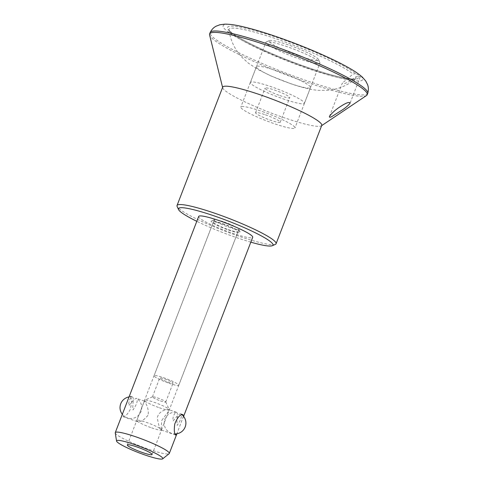 <?xml version="1.0" encoding="UTF-8"?>
<svg xmlns="http://www.w3.org/2000/svg" width="483" height="483" viewBox="0 0 483 483"><rect width="100%" height="100%" fill="white"/><g stroke="black" fill="none" stroke-linecap="round" stroke-linejoin="round"><path stroke-width="0.36" stroke-dasharray="2.42 1.81" d="M329.436 116.488L342.326 83.082L344.59 83.577L349.692 81.343L355.687 76.924L358.012 76.302A70.132 8.809 21.1 0 1 270.305 52.961A70.132 8.809 21.1 0 1 248.002 28.799A70.132 8.809 21.1 0 1 355.639 73.73A7.239 0.912 21.1 0 1 360.384 76.507A7.239 0.912 21.1 0 1 358.012 76.302M355.639 73.73L353.019 74.038L342.326 83.082M321.75 125.381A53.082 6.665 21.1 0 1 321.346 125.852A53.082 6.665 21.1 0 1 269.828 112.491A53.082 6.665 21.1 0 1 222.687 87.785A53.082 6.665 21.1 0 1 222.705 87.163M366.555 95.495A84.447 10.602 21.1 0 1 284.59 74.237A84.447 10.602 21.1 0 1 209.586 34.927M367.732 93.352A84.447 10.602 21.1 0 1 285.127 72.842A84.447 10.602 21.1 0 1 210.159 32.548M275.376 244.38A53.082 6.665 21.1 0 1 224.154 230.85A53.082 6.665 21.1 0 1 177.128 206.464M350.441 68.773A74.799 9.394 21.1 0 1 337.508 77.316A74.799 9.394 21.1 0 1 243.317 40.97A74.799 9.394 21.1 0 1 239.477 25.955M183.474 416.225L176.977 433.553M161.89 420.216L168.953 410.773L168.537 409.548C166.75 409.035 158.007 411.268 157.367 418.024C158.37 424.684 159.704 428.693 161.37 430.045L161.564 429.93C161.129 428.626 161.244 425.384 161.89 420.216M180.92 413.973L180.612 413.768C179.223 413.889 176.724 416.298 173.113 420.989C172.147 416.292 175.601 411.902 176.343 412.289L176.754 412.512C178.396 413.418 176.373 420.156 177.195 425.384C180.896 419.908 182.139 416.105 180.92 413.973M151.644 427.853A13.222 1.66 -158.9 0 0 161.509 429.936A13.222 1.66 -158.9 0 0 149.772 423.627A13.222 1.66 -158.9 0 0 136.834 420.415A13.222 1.66 -158.9 0 0 151.644 427.853M159.402 407.755A13.222 1.66 -158.9 0 0 169.261 409.838A13.222 1.66 -158.9 0 0 169.237 409.602A13.222 1.66 -158.9 0 0 157.524 403.528A13.222 1.66 -158.9 0 0 144.767 400.159A13.222 1.66 -158.9 0 0 144.592 400.316A13.222 1.66 -158.9 0 0 159.402 407.755M160.434 400.896A7.142 0.9 -158.9 0 0 165.76 402.019A7.142 0.9 -158.9 0 0 165.747 401.898A7.142 0.9 -158.9 0 0 159.42 398.614A7.142 0.9 -158.9 0 0 152.531 396.797A7.142 0.9 -158.9 0 0 152.435 396.881A7.142 0.9 -158.9 0 0 160.434 400.896M167.74 381.962A7.142 0.9 -158.9 0 0 173.071 383.085A7.142 0.9 -158.9 0 0 166.732 379.674A7.142 0.9 -158.9 0 0 159.746 377.941A7.142 0.9 -158.9 0 0 167.74 381.962M168.881 383.194A13.222 1.66 -158.9 0 0 178.74 385.271A13.222 1.66 -158.9 0 0 167.003 378.962A13.222 1.66 -158.9 0 0 154.071 375.756A13.222 1.66 -158.9 0 0 168.881 383.194M265.427 114.809A13.222 1.66 21.1 0 1 280.237 122.247A13.222 1.66 21.1 0 1 270.371 120.164A13.222 1.66 21.1 0 1 255.567 112.726A13.222 1.66 21.1 0 1 265.427 114.809M279.868 95.556A13.222 1.66 -158.9 0 0 289.734 97.632A13.222 1.66 -158.9 0 0 277.997 91.323A13.222 1.66 -158.9 0 0 265.064 88.117A13.222 1.66 -158.9 0 0 279.868 95.556M282.809 98.737A28.956 3.635 -158.9 0 0 304.411 103.296A28.956 3.635 -158.9 0 0 278.703 89.482A28.956 3.635 -158.9 0 0 250.387 82.454A28.956 3.635 -158.9 0 0 282.809 98.737M298.319 58.54A28.956 3.635 -158.9 0 0 319.921 63.098A28.956 3.635 -158.9 0 0 319.867 62.585A28.956 3.635 -158.9 0 0 294.219 49.284A28.956 3.635 -158.9 0 0 266.278 41.906A28.956 3.635 -158.9 0 0 265.898 42.25A28.956 3.635 -158.9 0 0 298.319 58.54M298.729 55.817A26.541 3.333 -158.9 0 0 318.484 59.53A26.541 3.333 -158.9 0 0 294.968 47.334A26.541 3.333 -158.9 0 0 269.357 40.572A26.541 3.333 -158.9 0 0 298.729 55.817M224.082 221.957A13.222 1.66 21.1 0 1 238.868 229.159A13.222 1.66 21.1 0 1 238.892 229.395A13.222 1.66 21.1 0 1 229.027 227.312A13.222 1.66 21.1 0 1 214.223 219.874A13.222 1.66 21.1 0 1 214.392 219.717A13.222 1.66 21.1 0 1 224.082 221.957M250.828 242.164A50.667 6.364 21.1 0 1 196.804 221.317M198.682 216.444A28.956 3.635 -158.9 0 0 231.109 232.734A28.956 3.635 -158.9 0 0 252.706 237.292M222.772 223.701A15.637 1.962 21.1 0 1 240.25 232.22A15.637 1.962 21.1 0 1 224.987 228.701A15.637 1.962 21.1 0 1 211.312 221.051A15.637 1.962 21.1 0 1 222.772 223.701M262.48 111.609A29.004 3.641 21.1 0 1 294.956 127.923A29.004 3.641 21.1 0 1 266.592 120.883A29.004 3.641 21.1 0 1 240.842 107.045A29.004 3.641 21.1 0 1 262.48 111.609M278.051 71.255A29.004 3.641 21.1 0 1 310.436 86.97A29.004 3.641 21.1 0 1 310.533 87.568A29.004 3.641 21.1 0 1 282.163 80.528A29.004 3.641 21.1 0 1 256.413 66.69A29.004 3.641 21.1 0 1 278.051 71.255M147.925 415.332C144.019 420.174 140.45 422.263 137.22 421.605L136.798 420.379L144.387 401.107C144.936 401.506 149.694 409.131 147.925 415.332M122.948 412.705C122.048 414.921 122.006 416.207 122.827 416.575C125.115 416.889 127.621 414.426 130.344 409.192C131.944 402.007 131.829 397.636 129.993 396.078L128.78 397.6M132.59 397.08C134.208 398.016 132.264 404.645 132.994 409.952C136.737 404.494 137.987 400.685 136.755 398.535L136.454 398.33C135.065 398.469 132.553 400.878 128.913 405.557C128.049 400.781 131.418 396.495 132.185 396.857L132.59 397.08M115.244 432.895A28.956 3.635 -158.9 0 0 147.689 448.906A28.956 3.635 -158.9 0 0 169.122 453.688M228.175 229.558A13.27 1.666 -158.9 0 0 238.077 231.647A13.27 1.666 -158.9 0 0 226.292 225.313A13.27 1.666 -158.9 0 0 213.311 222.089A13.27 1.666 -158.9 0 0 228.175 229.558M355.687 76.924A68.006 8.537 21.1 0 1 355.548 78.82A68.006 8.537 21.1 0 1 289.383 61.812A68.006 8.537 21.1 0 1 228.948 29.964A68.006 8.537 21.1 0 1 282.126 40.91A68.006 8.537 21.1 0 1 353.019 74.038M350.175 102.957L360.384 76.507M222.687 87.785L222.597 87.435M182.924 414.577L180.612 413.768M176.464 412.319L168.537 409.548M175.764 435.074L161.37 430.045M176.343 412.289A10.855 10.855 0 0 0 167.064 430.431A10.855 10.855 0 0 0 174.979 433.927M181.868 414.625A10.855 10.855 0 0 0 180.757 413.834M161.509 429.936L169.261 409.838M136.834 420.415L144.592 400.316M152.531 396.797L144.767 400.159M165.747 401.898L169.237 409.602M165.76 402.019L173.071 383.085M152.435 396.881L159.746 377.941M280.237 122.247L289.734 97.632M255.567 112.726L265.064 88.117M304.411 103.296L319.921 63.098M250.387 82.454L265.898 42.25M269.357 40.572L266.278 41.906M318.484 59.53L319.867 62.585M178.74 385.271L238.892 229.395M154.071 375.756L214.223 219.874M214.392 219.717L211.312 221.051M238.868 229.159L240.25 232.22M256.413 66.69L240.842 107.045M310.533 87.568L294.956 127.923M355.548 78.82C347.434 85.576 338.034 89.415 327.359 90.339L318.599 90.345C311.74 89.856 303.716 88.075 291.382 83.951L270.565 75.783L258.025 69.534L248.328 63.134L242.104 57.459C234.81 49.592 230.421 40.433 228.948 29.964L228.93 29.88C228.036 29.632 230.149 31.413 235.275 35.241C241.21 39.105 249.802 43.633 261.043 48.813C277.49 56.324 294.672 63.086 312.586 69.099C327.522 74.05 339.205 77.189 347.639 78.518C352.342 79.127 355.005 79.206 355.615 78.765L355.548 78.82M144.387 401.107L136.454 398.33M132.306 396.881L129.993 396.078M137.22 421.605L122.827 416.575M182.803 418.447L183.6 416.382M152.073 454.521L161.564 429.93M168.953 410.773L238.077 231.647M127.313 444.964L136.798 420.379M144.194 401.216L213.311 222.089M132.185 396.857A10.855 10.855 0 0 0 129.033 396.935M122.326 414.317A10.855 10.855 0 0 0 137.915 415.911A10.855 10.855 0 0 0 136.592 398.403"/><path stroke-width="0.72" d="M331.634 116.681C329.943 117.484 329.207 117.417 329.436 116.488C331.906 112.883 335.896 109.363 341.421 105.916C346.377 102.776 349.294 101.792 350.175 102.957C348.901 104.847 346.565 106.991 343.153 109.393L331.634 116.681M196.804 221.317A50.667 6.364 21.1 0 1 178.511 209.525L177.128 206.464A53.082 6.665 21.1 0 1 177.032 205.523L222.705 87.163A53.082 6.665 21.1 0 1 262.305 95.525A53.082 6.665 21.1 0 1 321.75 125.381L276.077 243.746A53.082 6.665 21.1 0 1 275.376 244.38L272.297 245.714A50.667 6.364 21.1 0 1 250.828 242.164M222.597 87.435L209.586 34.927A84.447 10.602 21.1 0 1 209.622 33.943A84.447 10.602 21.1 0 1 272.617 47.243A84.447 10.602 21.1 0 1 367.189 94.746A84.447 10.602 21.1 0 1 366.555 95.495L321.642 125.658M209.622 33.943L210.159 32.548A84.447 10.602 21.1 0 1 210.19 32.476A84.447 10.602 21.1 0 1 273.155 45.843A84.447 10.602 21.1 0 1 367.756 93.273A84.447 10.602 21.1 0 1 367.732 93.352L367.189 94.746M177.032 205.523A53.082 6.665 21.1 0 1 216.632 213.884A53.082 6.665 21.1 0 1 276.077 243.746M239.477 25.955A74.799 9.394 21.1 0 1 240.606 26.191A74.799 9.394 21.1 0 1 278.926 37.529A74.799 9.394 21.1 0 1 349.444 68.194A74.799 9.394 21.1 0 1 350.441 68.773M162.662 458.85A24.772 3.109 -158.9 0 0 140.813 446.841A24.772 3.109 -158.9 0 0 116.56 441.057A24.772 3.109 -158.9 0 0 144.326 454.763A24.772 3.109 -158.9 0 0 162.662 458.85L169.122 453.688A28.956 3.635 -158.9 0 0 169.291 453.465L176.893 433.77L175.764 435.074C174.272 433.951 173.94 430.268 174.761 424.014C177.346 417.487 180.068 414.342 182.924 414.577L183.474 416.225M178.511 209.525A50.667 6.364 21.1 0 1 216.221 216.607A50.667 6.364 21.1 0 1 272.297 245.714M183.6 416.382L252.706 237.292A28.956 3.635 -158.9 0 0 227.004 223.478A28.956 3.635 -158.9 0 0 198.682 216.444L115.268 432.623A28.956 3.635 -158.9 0 0 115.244 432.895L116.56 441.057M169.291 453.465A28.956 3.635 -158.9 0 0 143.59 439.651A28.956 3.635 -158.9 0 0 115.268 432.623M142.177 452.432A13.27 1.666 -158.9 0 0 152.073 454.521A13.27 1.666 -158.9 0 0 140.293 448.188A13.27 1.666 -158.9 0 0 127.313 444.964A13.27 1.666 -158.9 0 0 142.177 452.432M367.756 93.273C368.626 90.17 368.571 87.308 367.599 84.682L365.74 81.011L362.419 77.195C359.183 74.255 354.854 71.255 349.444 68.194M210.19 32.476C211.632 29.59 213.595 27.507 216.076 26.215L219.922 24.742L224.945 24.15C229.316 24.144 234.539 24.826 240.606 26.191M174.979 433.927A10.855 10.855 0 0 0 181.868 414.625M129.033 396.935A10.855 10.855 0 0 0 122.326 414.317"/></g></svg>
